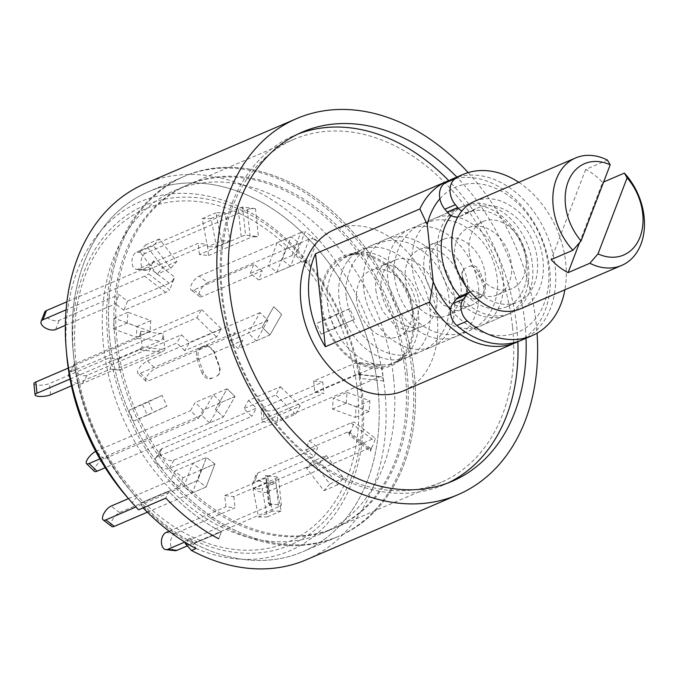 <?xml version="1.0" encoding="UTF-8"?>
<svg xmlns="http://www.w3.org/2000/svg" width="678" height="678" viewBox="0 0 678 678"><rect width="100%" height="100%" fill="white"/><g stroke="black" fill="none" stroke-linecap="round" stroke-linejoin="round"><path stroke-width="0.51" stroke-dasharray="3.39 2.54" d="M320.965 305.583A59.825 44.112 66.8 0 0 354.484 361.433A59.825 44.112 66.8 0 0 403.63 356.433A59.825 44.112 66.8 0 0 413.987 316.134A59.825 44.112 66.8 0 0 359.374 253.258A59.825 44.112 66.8 0 0 320.965 305.583M213.078 377.807C209.409 379.163 206.248 377.409 203.586 372.553A186.619 137.592 66.8 0 1 198.4 358.052C197.349 352.585 198.595 348.975 202.137 347.229L207.883 345.373L214.197 351.272A186.619 137.592 -113.2 0 0 219.384 365.781C220.867 371.12 219.875 374.654 216.426 376.366L215.968 376.57C219.418 374.875 220.401 371.341 218.926 365.976L219.384 365.781M115.099 340.441A186.619 137.592 66.8 0 0 333.762 528.399A186.619 137.592 66.8 0 0 405.266 373.341A186.619 137.592 66.8 0 0 186.603 185.382A186.619 137.592 66.8 0 0 115.099 340.441M512.551 327.313A186.619 137.592 -113.2 0 1 441.047 482.372A186.619 137.592 -113.2 0 1 222.392 294.405A186.619 137.592 -113.2 0 1 293.896 139.354A186.619 137.592 -113.2 0 1 512.551 327.313M526.018 338.271A190.001 140.083 66.8 0 0 524.95 323.423A190.001 140.083 66.8 0 0 456.87 177.085M298.286 133.905A190.001 140.083 66.8 0 0 294.167 135.566A190.001 140.083 66.8 0 0 221.367 293.421A190.001 140.083 66.8 0 0 443.98 484.787A190.001 140.083 66.8 0 0 448.031 482.948M517.848 341.737A190.001 140.083 66.8 0 0 516.78 326.932A190.001 140.083 66.8 0 0 448.734 180.619M189.365 538.086A184.755 136.21 66.8 0 0 361.12 391.494A184.755 136.21 66.8 0 0 199.976 198.001A184.755 136.21 66.8 0 0 73.597 356.153A184.755 136.21 66.8 0 0 73.868 358.916A184.755 136.21 66.8 0 0 132.134 492.609A184.755 136.21 66.8 0 0 136.481 497.44L141.278 502.813A195.849 144.397 -113.2 0 1 135.21 496.135A195.849 144.397 -113.2 0 1 73.453 354.416A195.849 144.397 -113.2 0 1 73.165 351.492A195.849 144.397 -113.2 0 1 148.49 191.696A195.849 144.397 -113.2 0 1 377.951 388.952A195.849 144.397 -113.2 0 1 302.913 551.663A195.849 144.397 -113.2 0 1 194.162 543.468L189.365 538.086L185.696 542.629M193.713 544.637L194.162 543.468L221.384 531.789L218.697 538.807L221.384 531.789L194.162 543.468A195.849 144.397 -113.2 0 1 141.278 502.813L168.5 491.135L165.813 498.152L168.5 491.135A195.849 144.397 66.8 0 0 221.384 531.789A195.849 144.397 -113.2 0 1 168.5 491.135L141.278 502.813L140.829 503.983A197.306 145.473 -113.2 0 0 193.713 544.637L196.01 548.536M412.436 374.154A195.849 144.397 -113.2 0 1 337.398 536.874A195.849 144.397 -113.2 0 1 107.929 339.627A195.849 144.397 -113.2 0 1 182.967 176.907A195.849 144.397 -113.2 0 1 412.436 374.154M449.777 180.229A87.691 64.656 -113.2 0 1 549.765 269.632A87.691 64.656 -113.2 0 1 518.856 341.237M334.5 229.588A87.691 64.656 -113.2 0 1 437.242 317.906A87.691 64.656 -113.2 0 1 403.647 390.765M451.285 215.545A58.461 43.104 -113.2 0 1 463.989 205.841A58.461 43.104 -113.2 0 1 532.484 264.725A58.461 43.104 -113.2 0 1 510.085 313.295A58.461 43.104 -113.2 0 1 459.786 296.447M468.159 172.593A204.612 150.855 -113.2 0 1 536.306 324.711A204.612 150.855 -113.2 0 1 537.052 333.195M145.033 183.645A204.612 150.855 -113.2 0 1 384.765 389.723A204.612 150.855 -113.2 0 1 306.371 559.723M185.102 543.366A189.899 140.007 66.8 0 0 362.442 393.096A189.899 140.007 66.8 0 0 196.806 194.222A189.899 140.007 66.8 0 0 66.902 356.772M127.074 497.025A189.899 140.007 66.8 0 0 132.218 502.72L136.481 497.44M138.592 509.831L132.218 502.72M439.903 198.807A78.919 58.189 -113.2 0 1 525.95 212.333A78.919 58.189 -113.2 0 1 536.069 318.033A78.919 58.189 -113.2 0 1 450.506 309.643M478.295 271.929C475.659 267.09 472.498 265.335 468.812 266.683L470.32 266.03C473.99 264.674 477.151 266.429 479.812 271.276L478.295 271.929A186.619 137.592 -113.2 0 1 483.482 286.438C484.524 291.93 483.278 295.54 479.744 297.261L474.007 299.117L467.684 293.21A186.619 137.592 66.8 0 0 462.498 278.709C461.032 273.344 462.015 269.819 465.455 268.115L465.913 267.912C462.464 269.632 461.481 273.166 462.964 278.505L462.498 278.709M468.812 266.683L470.32 266.03M483.482 286.438L485.075 286.023A188.077 138.668 66.8 0 0 479.812 271.276M485.075 286.023C486.126 291.489 484.88 295.099 481.338 296.845L479.744 297.261M476.397 298.701L481.338 296.845M476.939 298.735L474.549 299.151L467.684 293.21M462.964 278.505A188.077 138.668 -113.2 0 1 468.227 293.252M203.586 372.553L202.078 373.205C204.714 378.053 207.883 379.807 211.57 378.46M214.197 351.272L213.655 351.238A188.077 138.668 66.8 0 0 218.926 365.976M213.655 351.238L207.332 345.339L205.493 345.788M202.137 347.229L204.951 345.755M200.544 347.636C197.01 349.365 195.764 352.975 196.806 358.467L198.4 358.052M202.078 373.205A188.077 138.668 -113.2 0 1 196.806 358.467M452.463 178.975A87.691 64.656 -113.2 0 1 478.193 175.399A87.691 64.656 -113.2 0 1 552.121 250.513A87.691 64.656 -113.2 0 1 521.611 340.161M518.806 182.331A87.691 64.656 -113.2 0 1 564.901 289.777M459.676 296.489A14.619 10.772 -113.2 0 1 470.244 298.735A51.155 37.714 66.8 0 0 492.203 308.668A51.155 37.714 66.8 0 0 507.203 306.583A51.155 37.714 66.8 0 0 525.001 254.284A51.155 37.714 66.8 0 0 481.88 210.468A51.155 37.714 66.8 0 0 466.871 212.561A51.155 37.714 66.8 0 0 461.506 215.604L472.032 211.087A14.619 10.772 -113.2 0 1 470.498 211.96A14.619 10.772 -113.2 0 1 466.21 212.553A14.619 10.772 -113.2 0 1 461.811 211.028M472.032 211.087A51.155 37.714 -113.2 0 1 477.397 208.044A51.155 37.714 -113.2 0 1 492.406 205.951A51.155 37.714 -113.2 0 1 535.527 249.767A51.155 37.714 -113.2 0 1 517.729 302.066A51.155 37.714 -113.2 0 1 502.729 304.151A51.155 37.714 -113.2 0 1 480.77 294.218L470.244 298.735M461.506 215.604A14.619 10.772 -113.2 0 1 459.972 216.468A14.619 10.772 -113.2 0 1 457.777 217.062M470.32 291.93A14.619 10.772 -113.2 0 1 480.77 294.218M94.395 471.337A8.772 2.89 134.4 0 1 95.09 467.405A8.772 2.89 134.4 0 1 104.031 458.913L198.408 418.428L190.518 410.707L195.179 402.495L203.069 410.224L234.995 396.528L223.325 417.046L105.209 467.718M209.553 422.953L201.663 415.233L213.333 394.715L221.223 402.435L209.553 422.953L223.325 417.046L215.434 409.326L227.105 388.808L195.179 402.495M213.333 394.715L227.105 388.808L234.995 396.528L223.325 417.046L215.434 409.326L227.105 388.808L234.995 396.528L221.223 402.435M201.663 415.233L99.861 458.904M95.683 451.404A8.772 2.89 134.4 0 1 96.14 451.192L190.518 410.707M203.069 410.224L198.408 418.428M111.616 526.425A8.772 3.585 127.5 0 1 111.514 521.806A8.772 3.585 127.5 0 1 119.608 512.568L179.492 486.872L171.034 480.371L174.56 471.168L183.018 477.676L214.943 463.981L206.476 457.472L214.943 463.981L206.129 486.99L147.363 512.204M174.56 471.168L206.476 457.472L192.705 463.379L201.171 469.888L192.357 492.898L183.899 486.389L192.705 463.379M192.357 492.898L206.129 486.99L197.671 480.482L206.129 486.99L214.943 463.981L201.171 469.888M183.899 486.389L197.671 480.482L206.476 457.472L197.671 480.482L135.905 506.983M183.018 477.676L179.492 486.872M128.473 498.627L171.034 480.371M393.63 378.332A186.619 137.592 -113.2 0 1 322.126 533.391A186.619 137.592 -113.2 0 1 103.471 345.424A186.619 137.592 -113.2 0 1 174.975 190.374A186.619 137.592 -113.2 0 1 393.63 378.332M407.08 372.569A186.619 137.592 -113.2 0 1 335.576 527.62A186.619 137.592 -113.2 0 1 116.921 339.661A186.619 137.592 -113.2 0 1 188.416 184.602A186.619 137.592 -113.2 0 1 407.08 372.569M357.518 391.553A181.229 133.617 66.8 0 0 198.34 201.62A181.229 133.617 66.8 0 0 75.741 359.594A181.229 133.617 66.8 0 0 234.91 549.527A181.229 133.617 66.8 0 0 357.518 391.553M194.162 543.468A195.849 144.397 66.8 0 0 302.913 551.663A195.849 144.397 66.8 0 0 377.951 388.952A195.849 144.397 66.8 0 0 148.49 191.696A195.849 144.397 66.8 0 0 73.453 354.416A195.849 144.397 66.8 0 0 141.278 502.813M109.743 338.847A195.849 144.397 -113.2 0 1 184.78 176.127A195.849 144.397 -113.2 0 1 414.25 373.375A195.849 144.397 -113.2 0 1 339.212 536.095A195.849 144.397 -113.2 0 1 109.743 338.847A195.849 144.397 66.8 0 0 339.212 536.095A195.849 144.397 66.8 0 0 414.25 373.375A195.849 144.397 66.8 0 0 184.78 176.127A195.849 144.397 66.8 0 0 109.743 338.847M143.126 507.89L140.829 503.983M150.058 331.373L127.218 323.025L127.956 312.261L150.796 320.609L150.058 331.373L136.286 337.288L113.446 328.932L114.184 318.168L137.024 326.525L136.286 337.288M170.831 268.276L153.44 245.699L159.398 238.961L176.797 261.53L170.831 268.276L157.059 274.183L139.66 251.614L145.626 244.868L163.025 267.446L157.059 274.183M221.291 240.927L215.977 212.756L224.893 212.612L230.206 240.783L221.291 240.927L207.51 246.843L202.205 218.672L211.121 218.519L216.435 246.69L207.51 246.843M282.158 259.784L290.964 236.775L299.43 243.283L290.616 266.293L282.158 259.784L268.386 265.691L277.192 242.682L285.65 249.19L276.844 272.2L268.386 265.691M330.186 317.635L349.746 308.583L354.526 319.253L334.966 328.305L330.186 317.635L316.414 323.542L335.974 314.49L340.746 325.16L321.186 334.22L316.414 323.542M347.034 392.384L369.874 400.74L369.137 411.504L346.297 403.147L347.034 392.384L333.262 398.3L356.103 406.647L355.365 417.411L332.525 409.063L333.262 398.3M326.262 455.489L343.661 478.058L337.695 484.804L320.296 462.226L326.262 455.489L312.49 461.396L329.889 483.973L323.923 490.711L306.524 468.142L312.49 461.396M275.81 482.829L281.116 511L272.2 511.153L266.895 482.982L275.81 482.829L262.039 488.745L267.344 516.916L258.428 517.06L253.123 488.889L262.039 488.745M166.907 406.122L147.346 415.182L142.575 404.512L162.135 395.452L166.907 406.122L133.574 421.089L128.803 410.419L148.363 401.368L153.135 412.038M256.216 340.865L269.997 334.957L262.106 327.237L273.768 306.719L281.658 314.439L269.997 334.957L238.071 348.653L230.181 340.932L262.106 327.237L248.326 333.144L259.996 312.626L267.886 320.347L256.216 340.865L248.326 333.144M267.886 320.347L155.364 368.62A8.772 2.89 -45.6 0 0 146.423 377.112A8.772 2.89 -45.6 0 0 145.728 381.044A8.772 2.89 -45.6 0 0 148.363 380.934L242.741 340.441L238.071 348.653M259.996 312.626L147.473 360.899A8.772 2.89 -45.6 0 0 138.532 369.391A8.772 2.89 -45.6 0 0 137.837 373.315A8.772 2.89 -45.6 0 0 140.473 373.205L234.851 332.72L242.741 340.441M142.575 404.512L128.803 410.419M162.135 395.452L148.363 401.368M133.574 421.089L147.346 415.182M272.2 511.153L258.428 517.06M266.895 482.982L253.123 488.889M267.344 516.916L281.116 511M337.695 484.804L323.923 490.711M320.296 462.226L306.524 468.142M329.889 483.973L343.661 478.058M369.137 411.504L355.365 417.411M346.297 403.147L332.525 409.063M356.103 406.647L369.874 400.74M354.526 319.253L340.746 325.16M334.966 328.305L321.186 334.22M335.974 314.49L349.746 308.583M299.43 243.283L285.65 249.19M290.616 266.293L276.844 272.2M277.192 242.682L290.964 236.775M224.893 212.612L211.121 218.519M230.206 240.783L216.435 246.69M202.205 218.672L215.977 212.756M159.398 238.961L145.626 244.868M176.797 261.53L163.025 267.446M139.66 251.614L153.44 245.699M127.956 312.261L114.184 318.168M150.796 320.609L137.024 326.525M113.446 328.932L127.218 323.025M73.571 365.154L68.91 373.366A8.772 5.17 -150.4 0 1 70.614 371.908L196.908 317.728L201.578 309.515L75.283 363.696A8.772 5.17 -150.4 0 0 73.571 365.154A8.772 5.17 -150.4 0 0 75.75 371.824A8.772 5.17 -150.4 0 0 87.115 375.281L181.484 334.796L189.374 342.517L184.713 350.721L216.629 337.025L221.299 328.822L189.374 342.517M68.91 373.366A8.772 5.17 -150.4 0 0 71.088 380.036A8.772 5.17 -150.4 0 0 82.445 383.485L176.822 343L181.484 334.796M201.578 309.515L221.299 328.822M196.908 317.728L216.629 337.025M184.713 350.721L176.822 343M269.997 334.957L262.106 327.237L273.768 306.719L281.658 314.439L269.997 334.957M230.181 340.932L234.851 332.72M155.686 458.303L160.355 450.09A8.772 5.17 29.6 0 0 162.534 456.76A8.772 5.17 29.6 0 0 173.89 460.218L300.185 406.037L295.523 414.25L169.229 468.43A8.772 5.17 29.6 0 1 157.864 464.972A8.772 5.17 29.6 0 1 155.686 458.303A8.772 5.17 29.6 0 1 157.389 456.845L251.767 416.36L243.877 408.639L248.546 400.427L280.463 386.731L275.802 394.943L243.877 408.639M295.523 414.25L275.802 394.943M300.185 406.037L280.463 386.731M160.355 450.09A8.772 5.17 29.6 0 1 162.059 448.633L256.428 408.148L251.767 416.36M248.546 400.427L256.428 408.148M33.9 383.697A8.772 2.297 174 0 0 37.18 385.121A8.772 2.297 174 0 0 49.435 383.553L109.328 357.865L118.421 358.891L119.599 370.12L161.339 352.213A17.535 10.924 -83.5 0 0 164.864 349.687L142.143 347.111L141.109 337.305L139.744 335.856A5.848 3.644 96.5 0 1 137.439 338.407L68.232 368.095M118.421 358.891L160.161 340.983A5.848 3.644 -83.5 0 0 162.466 338.432L163.839 339.881L164.864 349.687M162.466 338.432L163.373 333.839L140.617 331.254L139.744 335.856M163.839 339.881L163.373 333.839M140.617 331.254L141.109 337.305M161.339 352.213L138.617 349.636A17.535 10.924 -83.5 0 0 142.143 347.111M138.617 349.636L70.054 379.044M71.444 385.85L110.506 369.086L109.328 357.865M119.599 370.12L110.506 369.086M44.629 312.295A8.772 4.721 -159.1 0 0 47.375 317.77A8.772 4.721 -159.1 0 0 59.164 320.313L119.048 294.616L127.515 301.125L123.989 310.329L165.729 292.421A17.535 7.161 -52.5 0 0 169.661 290.074L148.507 273.81L151.592 265.768L151.033 264.674A5.848 2.39 127.5 0 1 148.101 266.954L66.902 301.786M127.515 301.125L169.254 283.218A5.848 2.39 -52.5 0 0 172.187 280.929L172.746 282.031L169.661 290.074M172.187 280.929L174.805 277.175L153.618 260.894L151.033 264.674M172.746 282.031L174.805 277.175M153.618 260.894L151.592 265.768M165.729 292.421L144.575 276.158A17.535 7.161 -52.5 0 0 148.507 273.81M144.575 276.158L66.071 309.838M65.317 325.364L115.531 303.82L119.048 294.616M123.989 310.329L115.531 303.82M145.66 253.199A8.772 5.458 -83.5 0 0 141.1 263.954A8.772 5.458 -83.5 0 0 145.558 270.327A8.772 5.458 -83.5 0 0 147.431 270.03L207.324 244.343L208.502 255.564L199.417 254.53L241.156 236.63A17.535 4.593 -6 0 1 245.563 235.156L242.614 207.104L250.563 208.002L250.97 208.68A5.848 1.534 174 0 0 247.292 209.604L145.66 253.199L136.575 252.174A8.772 5.458 -83.5 0 0 132.015 262.92A8.772 5.458 -83.5 0 0 136.473 269.302A8.772 5.458 -83.5 0 0 138.346 269.005L198.23 243.309L207.324 244.343M208.502 255.564L250.241 237.656A5.848 1.534 -6 0 1 253.919 236.741L253.513 236.063L245.563 235.156M253.919 236.741L258.445 236.825L255.487 208.731L250.97 208.68M253.513 236.063L258.445 236.825M255.487 208.731L250.563 208.002M241.156 236.63L238.207 208.57A17.535 4.593 -6 0 1 242.614 207.104M238.207 208.57L136.575 252.174M199.417 254.53L198.23 243.309M207.612 282.667A8.772 3.585 -52.5 0 0 199.527 291.904A8.772 3.585 -52.5 0 0 199.629 296.523A8.772 3.585 -52.5 0 0 202.332 296.472L262.216 270.776L258.699 279.98L250.233 273.48L291.972 255.572A17.535 9.441 20.9 0 1 296.328 254.572L305.142 231.562L312.533 237.249L312.838 238.876A5.848 3.144 -159.1 0 0 309.244 239.071L207.612 282.667L199.154 276.166A8.772 3.585 -52.5 0 0 191.069 285.404A8.772 3.585 -52.5 0 0 191.162 290.023A8.772 3.585 -52.5 0 0 193.866 289.972L253.758 264.276L262.216 270.776M258.699 279.98L300.439 262.081A5.848 3.144 20.9 0 1 304.032 261.886L303.727 260.259L296.328 254.572M304.032 261.886L308.227 263.945L317.05 240.902L312.838 238.876M303.727 260.259L308.227 263.945M317.05 240.902L312.533 237.249M291.972 255.572L300.786 232.562A17.535 9.441 20.9 0 1 305.142 231.562M300.786 232.562L199.154 276.166M250.233 273.48L253.758 264.276M277.666 420.529A8.772 2.297 -6 0 1 265.403 422.089A8.772 2.297 -6 0 1 262.132 420.674A8.772 2.297 -6 0 1 264.03 418.979L323.923 393.291L314.838 392.257L313.651 381.036L355.399 363.128A17.535 10.924 96.5 0 1 359.128 362.535L381.85 365.111L382.884 374.917L381.926 377.366A5.848 3.644 -83.5 0 0 380.544 376.731A5.848 3.644 -83.5 0 0 379.299 376.926L277.666 420.529L276.488 409.309A8.772 2.297 -6 0 1 264.225 410.868A8.772 2.297 -6 0 1 260.954 409.453A8.772 2.297 -6 0 1 262.852 407.758L322.745 382.07L323.923 393.291M314.838 392.257L356.577 374.349A5.848 3.644 96.5 0 1 357.823 374.154A5.848 3.644 96.5 0 1 359.196 374.79L360.162 372.341L359.128 362.535M359.196 374.79L360.628 378.383L383.384 380.968L381.926 377.366M360.162 372.341L360.628 378.383M383.384 380.968L382.884 374.917M355.399 363.128L378.121 365.705A17.535 10.924 96.5 0 1 381.85 365.111M378.121 365.705L276.488 409.309M313.651 381.036L322.745 382.07M267.005 491.982A8.772 4.721 20.9 0 1 255.208 489.44A8.772 4.721 20.9 0 1 252.47 483.973A8.772 4.721 20.9 0 1 254.309 482.228L314.202 456.531L305.736 450.031L309.261 440.827L351.001 422.919A17.535 7.161 127.5 0 1 354.331 422.148L375.485 438.412L372.408 446.455L370.629 448.548A5.848 2.39 -52.5 0 0 370.434 448.353A5.848 2.39 -52.5 0 0 368.637 448.378L267.005 491.982L270.522 482.778A8.772 4.721 20.9 0 1 258.733 480.236A8.772 4.721 20.9 0 1 255.987 474.77A8.772 4.721 20.9 0 1 257.835 473.024L317.719 447.327L314.202 456.531M305.736 450.031L347.483 432.123A5.848 2.39 127.5 0 1 349.28 432.089A5.848 2.39 127.5 0 1 349.475 432.293L351.255 430.191L354.331 422.148M349.475 432.293L349.187 435.047L370.374 451.328L370.629 448.548M351.255 430.191L349.187 435.047M370.374 451.328L372.408 446.455M351.001 422.919L372.154 439.183A17.535 7.161 127.5 0 1 375.485 438.412M372.154 439.183L270.522 482.778M309.261 440.827L317.719 447.327M175.026 550.663A8.772 5.458 96.5 0 1 170.568 544.29A8.772 5.458 96.5 0 1 175.127 533.535L235.02 507.839L225.927 506.813L224.749 495.584L233.842 496.618L275.582 478.71A17.535 4.593 174 0 0 278.429 477.066L281.378 505.127L273.437 504.22L270.7 504.542A5.848 1.534 -6 0 1 270.708 504.61A5.848 1.534 -6 0 1 269.437 505.737L184.78 542.053M224.749 495.584L266.488 477.685A5.848 1.534 174 0 0 267.759 476.558A5.848 1.534 174 0 0 267.751 476.49L270.488 476.168L278.429 477.066M267.751 476.49L265.556 475.397L268.505 503.491L270.7 504.542M270.488 476.168L265.556 475.397M268.505 503.491L273.437 504.22M275.582 478.71L278.531 506.771A17.535 4.593 174 0 0 281.378 505.127M278.531 506.771L187.348 545.883M233.842 496.618L235.02 507.839M169.093 531.196L225.927 506.813M377.951 388.952A195.849 144.397 66.8 0 0 148.49 191.696A195.849 144.397 66.8 0 0 73.453 354.416A195.849 144.397 66.8 0 0 302.913 551.663A195.849 144.397 66.8 0 0 377.951 388.952M474.515 201.324A58.461 43.104 -113.2 0 1 543.01 260.208A58.461 43.104 -113.2 0 1 520.611 308.778M579.554 242.622L602.598 182.441A58.461 43.104 66.8 0 0 585.673 169.432L607.454 160.093M602.598 182.441L603.615 182.009M469.159 251.835A36.536 26.942 -113.2 0 1 483.16 221.477A36.536 26.942 -113.2 0 1 525.967 258.276A36.536 26.942 -113.2 0 1 511.966 288.633A36.536 26.942 -113.2 0 1 469.159 251.835M454.641 258.064A36.536 26.942 -113.2 0 1 468.642 227.706A36.536 26.942 -113.2 0 1 511.449 264.505A36.536 26.942 -113.2 0 1 497.449 294.862A36.536 26.942 -113.2 0 1 454.641 258.064M437.598 256.123A58.461 43.104 -113.2 0 1 459.998 207.553A58.461 43.104 -113.2 0 1 528.493 266.437A58.461 43.104 -113.2 0 1 506.093 315.007A58.461 43.104 -113.2 0 1 437.598 256.123M412.19 267.03A58.461 43.104 -113.2 0 1 434.59 218.452A58.461 43.104 -113.2 0 1 503.084 277.336A58.461 43.104 -113.2 0 1 480.685 325.906A58.461 43.104 -113.2 0 1 412.19 267.03M429.801 269.022A35.807 26.4 -113.2 0 1 443.522 239.275A35.807 26.4 -113.2 0 1 485.473 275.336A35.807 26.4 -113.2 0 1 471.752 305.092A35.807 26.4 -113.2 0 1 429.801 269.022M405.3 279.539A35.807 26.4 -113.2 0 1 419.021 249.784A35.807 26.4 -113.2 0 1 460.972 285.853A35.807 26.4 -113.2 0 1 447.251 315.601A35.807 26.4 -113.2 0 1 405.3 279.539M387.689 277.539A58.461 43.104 -113.2 0 1 410.088 228.969A58.461 43.104 -113.2 0 1 478.583 287.845A58.461 43.104 -113.2 0 1 456.184 336.415A58.461 43.104 -113.2 0 1 387.689 277.539M363.552 287.896A58.461 43.104 -113.2 0 1 385.952 239.317A58.461 43.104 -113.2 0 1 454.446 298.201A58.461 43.104 -113.2 0 1 432.047 346.772A58.461 43.104 -113.2 0 1 363.552 287.896M381.163 289.887A35.807 26.4 -113.2 0 1 394.884 260.14A35.807 26.4 -113.2 0 1 436.835 296.201A35.807 26.4 -113.2 0 1 423.114 325.957A35.807 26.4 -113.2 0 1 381.163 289.887M356.662 300.405A35.807 26.4 -113.2 0 1 370.383 270.649A35.807 26.4 -113.2 0 1 412.334 306.719A35.807 26.4 -113.2 0 1 398.613 336.466A35.807 26.4 -113.2 0 1 356.662 300.405M339.051 298.405A58.461 43.104 -113.2 0 1 361.45 249.835A58.461 43.104 -113.2 0 1 429.945 308.71A58.461 43.104 -113.2 0 1 407.546 357.281A58.461 43.104 -113.2 0 1 339.051 298.405M412.919 316.016A58.461 43.104 66.8 0 0 344.424 257.132A58.461 43.104 66.8 0 0 322.025 305.71A58.461 43.104 66.8 0 0 390.52 364.586A58.461 43.104 66.8 0 0 412.919 316.016M585.673 169.432L551.155 259.615M327.508 303.354A58.461 43.104 66.8 0 0 396.011 362.238A58.461 43.104 66.8 0 0 418.411 313.66A58.461 43.104 66.8 0 0 349.907 254.784A58.461 43.104 66.8 0 0 327.508 303.354M104.031 458.913L96.14 451.192M119.608 512.568L111.141 506.068M70.614 371.908L75.283 363.696M82.445 383.485L87.115 375.281M147.473 360.899L155.364 368.62M140.473 373.205L148.363 380.934M173.89 460.218L169.229 468.43M162.059 448.633L157.389 456.845M50.621 394.782L49.435 383.553M137.439 338.407L160.161 340.983M55.638 329.516L59.164 320.313M148.101 266.954L169.254 283.218M138.346 269.005L147.431 270.03M247.292 209.604L250.241 237.656M193.866 289.972L202.332 296.472M309.244 239.071L300.439 262.081M262.852 407.758L264.03 418.979M379.299 376.926L356.577 374.349M257.835 473.024L254.309 482.228M368.637 448.378L347.483 432.123M175.127 533.535L166.042 532.501M269.437 505.737L266.488 477.685M403.63 356.433L396.011 362.238L510.085 313.295M441.047 482.372L333.762 528.399M443.98 484.787L452.15 481.287M337.398 536.874L302.913 551.663M132.134 492.609L135.21 496.135M73.597 356.153L73.165 351.492M294.167 135.566L302.329 132.057M182.967 176.907L148.49 191.696M359.374 253.258L349.907 254.784L463.989 205.841M293.896 139.354L186.603 185.382M474.549 299.151L474.007 299.117M207.332 345.339L207.883 345.373M466.871 212.561L477.397 208.044M507.203 306.583L517.729 302.066M459.972 216.468L470.498 211.96M423.911 269.53L426.004 279.565L430.81 290.574L442.92 304.778L455.913 310.583L459.989 310.134L462.981 307.609L467.769 284.955C466.532 269.793 458.794 257.115 444.556 246.911C429.759 242.046 433.242 242.283 426.996 249.487C424.309 254.216 423.284 260.894 423.911 269.53M394.486 276.649C397.079 297.15 406.478 313.473 422.674 325.61C432.556 332.517 443.497 335.466 455.514 334.457C464.871 333.406 473.176 329.872 480.414 323.864C486.024 319.075 490.253 313.372 493.109 306.77C496.94 297.693 498.305 288.048 497.203 277.836C493.754 252.869 481.38 234.885 460.082 223.867C452.446 220.477 444.387 219.206 435.92 220.053L423.08 223.393C414.86 226.427 407.546 232.851 401.13 242.673C394.825 256.098 392.613 267.429 394.486 276.649M375.824 290.159L377.909 300.193L382.714 311.21L394.833 325.406L407.817 331.211L411.893 330.771L414.894 328.245L419.674 305.592C418.436 290.421 410.699 277.743 396.461 267.547C381.663 262.674 385.146 262.911 378.9 270.124C376.214 274.853 375.188 281.531 375.824 290.159M346.39 297.278C348.984 317.787 358.382 334.11 374.587 346.238C384.46 353.153 395.41 356.103 407.419 355.094C416.775 354.035 425.081 350.509 432.327 344.5C437.929 339.703 442.158 334.008 445.022 327.398C448.853 318.321 450.209 308.676 449.107 298.473C445.658 273.505 433.284 255.513 411.987 244.495C404.351 241.105 396.299 239.834 387.833 240.682L374.985 244.029C366.773 247.055 359.45 253.487 353.043 263.301C346.738 276.734 344.517 288.057 346.39 297.278M335.576 527.62L322.126 533.391M188.416 184.602L174.975 190.374M145.728 381.044L137.837 373.315M145.558 270.327L136.473 269.302M199.629 296.523L191.162 290.023M262.132 420.674L260.954 409.453M380.544 376.731L357.823 374.154M252.47 483.973L255.987 474.77M370.434 448.353L349.28 432.089M270.708 504.61L267.759 476.558M483.16 221.477L468.642 227.706M459.998 207.553L434.59 218.452M443.522 239.275L419.021 249.784M410.088 228.969L385.952 239.317M394.884 260.14L370.383 270.649M361.45 249.835L344.424 257.132M407.546 357.281L390.52 364.586M423.114 325.957L398.613 336.466M456.184 336.415L432.047 346.772M471.752 305.092L447.251 315.601M506.093 315.007L480.685 325.906M511.966 288.633L497.449 294.862"/><path stroke-width="1.02" d="M456.87 177.085A190.001 140.083 66.8 0 0 302.329 132.057A190.001 140.083 66.8 0 0 229.537 289.921A190.001 140.083 66.8 0 0 452.15 481.287A190.001 140.083 66.8 0 0 526.018 338.271M448.031 482.948A190.001 140.083 66.8 0 0 517.848 341.737M518.856 341.237A87.691 64.656 -113.2 0 1 516.17 342.492A87.691 64.656 -113.2 0 1 429.674 301.99L325.321 346.755A87.691 64.656 -113.2 0 1 309.066 298.939A87.691 64.656 -113.2 0 1 315.541 253.699L419.894 208.934A87.691 64.656 -113.2 0 1 447.022 181.314A87.691 64.656 -113.2 0 1 449.777 180.229M516.17 342.492L403.647 390.765A87.691 64.656 -113.2 0 1 300.905 302.447A87.691 64.656 -113.2 0 1 334.5 229.588L447.022 181.314M459.786 296.447A58.461 43.104 -113.2 0 1 441.59 254.411A58.461 43.104 -113.2 0 1 451.285 215.545M537.052 333.195A204.612 150.855 -113.2 0 1 457.913 494.711A204.612 150.855 -113.2 0 1 218.172 288.633A204.612 150.855 -113.2 0 1 296.566 118.633A204.612 150.855 -113.2 0 1 468.159 172.593M457.913 494.711L306.371 559.723A204.612 150.855 -113.2 0 1 191.476 550.485L196.01 548.536A204.612 150.855 66.8 0 1 143.126 507.89L165.813 498.152A204.612 150.855 66.8 0 0 218.697 538.807A204.612 150.855 -113.2 0 1 165.813 498.152L138.592 509.831A204.612 150.855 -113.2 0 1 131.159 501.703A204.612 150.855 -113.2 0 1 66.63 353.645A204.612 150.855 -113.2 0 1 66.334 350.585A204.612 150.855 -113.2 0 1 145.033 183.645L296.566 118.633M185.696 542.629L185.102 543.366L191.476 550.485M66.334 350.585L66.902 356.772A189.899 140.007 66.8 0 0 67.181 359.611A189.899 140.007 66.8 0 0 127.074 497.025L131.159 501.703M448.734 180.619A190.001 140.083 66.8 0 0 298.286 133.905M429.674 301.99L433.234 281.734L427.225 224.511L419.894 208.934M315.541 253.699L325.321 346.755M427.225 224.511A78.919 58.189 -113.2 0 1 439.903 198.807M450.506 309.643A78.919 58.189 -113.2 0 1 433.234 281.734M564.901 289.777A87.691 64.656 -113.2 0 1 532.137 335.644L521.611 340.161A87.691 64.656 -113.2 0 1 495.889 343.738A87.691 64.656 -113.2 0 1 456.828 325.525A14.619 10.772 -113.2 0 1 452.785 303.702L456.362 299.091A14.619 10.772 -113.2 0 1 459.676 296.489L470.201 291.972A14.619 10.772 -113.2 0 1 470.32 291.93M457.777 217.062A14.619 10.772 -113.2 0 1 455.684 217.07A14.619 10.772 -113.2 0 1 447.217 212.053L444.853 209.231L455.379 204.714A17.535 12.933 -113.2 0 1 455.319 178.619A87.691 64.656 -113.2 0 1 462.989 174.466A87.691 64.656 -113.2 0 1 488.719 170.881A87.691 64.656 -113.2 0 1 518.806 182.331M532.137 335.644A87.691 64.656 -113.2 0 1 506.415 339.22A87.691 64.656 -113.2 0 1 467.354 321.008A14.619 10.772 -113.2 0 1 463.311 299.184L452.785 303.702M461.811 211.028A14.619 10.772 -113.2 0 1 457.743 207.536L447.217 212.053M444.853 209.231A17.535 12.933 -113.2 0 1 444.793 183.136A87.691 64.656 -113.2 0 1 452.463 178.975L462.989 174.466M455.379 204.714L457.743 207.536M456.362 299.091L466.888 294.574A14.619 10.772 -113.2 0 1 470.201 291.972M466.888 294.574L463.311 299.184M99.861 458.904L89.14 463.506A8.772 2.89 134.4 0 1 86.513 463.616A8.772 2.89 134.4 0 1 87.199 459.684A8.772 2.89 134.4 0 1 95.683 451.404M105.209 467.718L97.03 471.227A8.772 2.89 134.4 0 1 94.395 471.337L86.513 463.616M135.905 506.983L105.861 519.873A8.772 3.585 127.5 0 1 103.158 519.924A8.772 3.585 127.5 0 1 103.056 515.305A8.772 3.585 127.5 0 1 111.141 506.068L128.473 498.627M147.363 512.204L114.319 526.374A8.772 3.585 127.5 0 1 111.616 526.425L103.158 519.924M68.232 368.095L35.807 382.011A8.772 2.297 174 0 0 33.9 383.697L35.078 394.918A8.772 2.297 174 0 0 38.358 396.342A8.772 2.297 174 0 0 50.621 394.782L71.444 385.85M70.054 379.044L36.985 393.232A8.772 2.297 174 0 0 35.078 394.918M66.902 301.786L46.468 310.558A8.772 4.721 -159.1 0 0 44.629 312.295L41.104 321.499A8.772 4.721 -159.1 0 0 43.85 326.974A8.772 4.721 -159.1 0 0 55.638 329.516L65.317 325.364M66.071 309.838L42.943 319.762A8.772 4.721 -159.1 0 0 41.104 321.499M184.78 542.053L167.805 549.341A8.772 5.458 96.5 0 1 165.932 549.638A8.772 5.458 96.5 0 1 161.483 543.256A8.772 5.458 96.5 0 1 166.042 532.501L169.093 531.196M187.348 545.883L176.899 550.366A8.772 5.458 96.5 0 1 175.026 550.663L165.932 549.638M624.37 173.102A58.461 43.104 -113.2 0 1 644.1 216.841A58.461 43.104 -113.2 0 1 621.701 265.412A58.461 43.104 -113.2 0 1 589.852 263.276L598.004 253.869A49.689 36.637 66.8 0 0 640.057 236.995A49.689 36.637 66.8 0 0 627.108 177.839L624.37 173.102L603.615 182.009M621.701 265.412L520.611 308.778A58.461 43.104 -113.2 0 1 452.116 249.902A58.461 43.104 -113.2 0 1 474.515 201.324L575.605 157.957A58.461 43.104 -113.2 0 1 607.454 160.093L610.192 164.83A49.689 36.637 66.8 0 0 565.469 204.968A49.689 36.637 66.8 0 0 581.08 240.868L572.927 250.275A58.461 43.104 -113.2 0 1 553.206 206.536A58.461 43.104 -113.2 0 1 575.605 157.957M610.192 164.83L581.08 240.868M572.927 250.275L551.155 259.615A58.461 43.104 66.8 0 0 568.079 272.624L589.852 263.276M598.004 253.869L627.108 177.839M568.079 272.624L579.554 242.622M456.828 325.525L467.354 321.008M444.793 183.136L455.319 178.619M97.03 471.227L89.14 463.506M105.861 519.873L114.319 526.374M35.807 382.011L36.985 393.232M46.468 310.558L42.943 319.762M167.805 549.341L176.899 550.366"/></g></svg>
